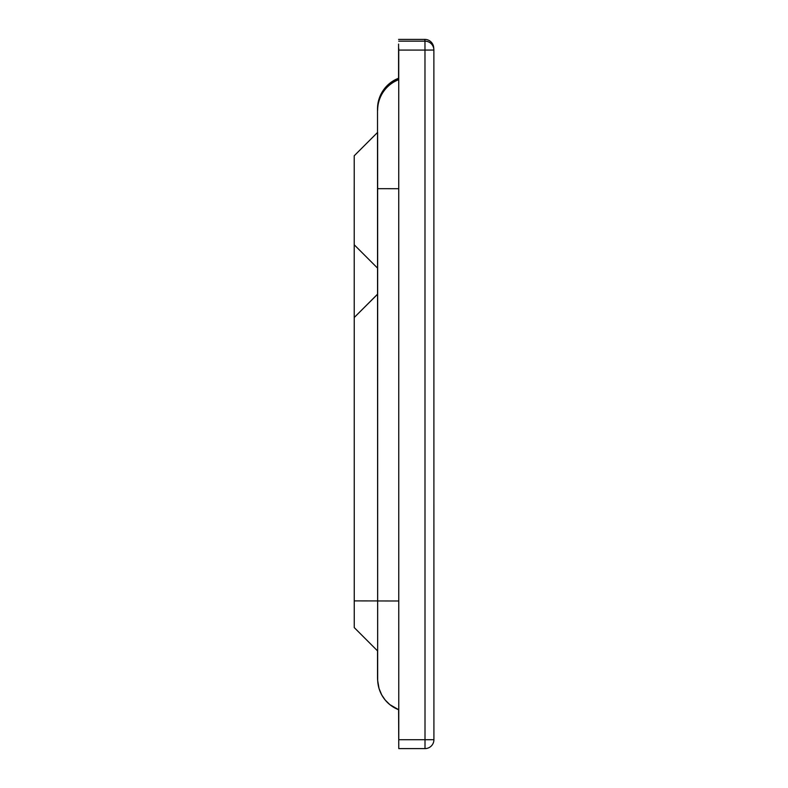 <?xml version="1.0" encoding="UTF-8"?>
<svg xmlns="http://www.w3.org/2000/svg" width="788" height="788" viewBox="0 0 788 788"><rect width="100%" height="100%" fill="white"/><g stroke="black" fill="none" stroke-linecap="round" stroke-linejoin="round"><path stroke-width="1.18" d="M354.226 242.448L354.216 158.122L354.226 242.448M354.206 187.111L354.226 317.515L377.659 294.151L377.669 651.006L354.245 627.583L377.669 651.006M354.216 155.778L354.226 244.792L354.216 155.778L377.639 132.354L377.659 294.151M354.236 317.554L354.245 627.583M354.226 244.792L377.649 268.216M377.511 108.705L377.669 679.138A32.791 32.791 174.9 0 0 398.767 709.771L389.833 704.62L385.174 700.01L381.756 694.986L379.038 688.485L377.679 680.615A32.791 32.791 174.9 0 1 377.541 677.69A32.791 32.791 174.9 0 0 377.679 680.615M433.873 50.058L433.873 50.058A8.904 8.904 0 0 0 433.843 49.26L433.686 47.507A8.904 8.904 174.9 0 0 424.811 39.4L424.968 41.153A8.904 8.904 -5.1 0 1 433.873 50.058L433.912 739.696L433.873 50.058L424.978 50.068L425.008 739.705L433.912 739.696A8.904 8.904 -5.1 0 1 425.008 748.6L398.777 748.6L398.61 709.712M398.58 78.239L398.58 44.089M433.912 739.696A8.904 8.904 0 0 1 425.008 748.6L425.008 739.705L398.777 739.705L398.738 48.295M354.226 317.515L377.649 294.082M354.245 600.899L377.679 600.919M377.511 108.872A32.791 32.791 -5.1 0 1 398.738 78.179L389.105 83.843L384.554 88.561L381.481 93.23L378.811 99.751L377.59 106.685M377.639 110.32A32.791 32.791 -5.1 0 1 398.738 79.677M377.659 188.667L398.748 188.706M377.679 600.958L398.767 600.988M377.669 679.138L377.541 650.868L377.541 677.828M424.811 39.4L398.58 39.4L424.811 39.4A8.904 8.904 0 0 1 433.686 47.507M398.738 41.153L424.968 41.153L424.978 50.068L398.738 50.068M377.56 107.05L377.531 107.68M377.541 677.985L377.55 678.537M377.59 679.404L377.639 680.182M425.008 748.6L398.777 748.6"/></g></svg>
